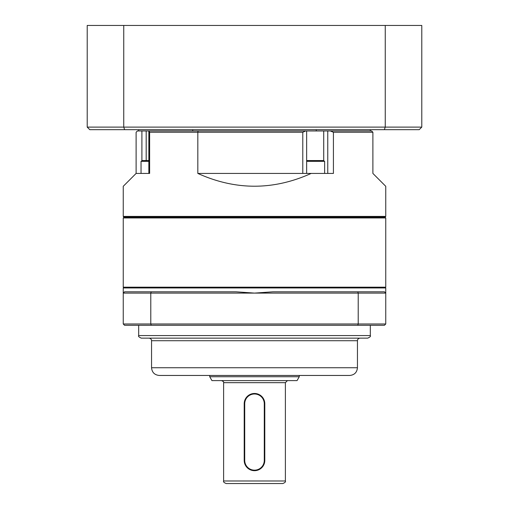 <?xml version="1.0" encoding="UTF-8"?>
<svg xmlns="http://www.w3.org/2000/svg" width="509" height="509" viewBox="0 0 509 509"><rect width="100%" height="100%" fill="white"/><g stroke="black" fill="none" stroke-linecap="round" stroke-linejoin="round"><path stroke-width="0.76" d="M349.721 375.457L159.279 375.457C154.59 374.999 152.013 372.429 151.555 367.74L357.445 367.74C356.987 372.429 354.41 374.999 349.721 375.457M367.74 338.141L141.26 338.141C138.893 337.053 138.034 336.194 138.69 335.571L370.31 335.571C370.966 336.194 370.107 337.053 367.74 338.141M357.763 291.816L358.215 293.101L254.5 293.101L272.837 291.816L384.467 291.816L385.752 293.101L358.215 293.101L358.215 323.985L385.752 323.985L385.752 287.954L123.248 287.954L123.248 293.101L124.533 291.816L236.163 291.816L254.5 293.101L123.248 293.101L123.248 323.985L150.785 323.985L150.785 293.101L151.237 291.816M385.752 323.985L384.467 325.276L124.533 325.276L123.248 323.985M151.237 325.276L150.785 323.985L358.215 323.985L357.763 325.276M384.467 291.816L385.752 293.101M123.248 293.101L124.533 291.816M384.982 217.184L124.018 217.184L123.248 216.408L385.752 216.408L384.982 217.184L385.752 217.954L123.248 217.954L124.018 217.184L384.982 217.184M385.752 216.408L385.752 186.3L372.887 173.429L372.887 132.257L333.42 132.257L333.42 173.429L311.177 173.429C273.39 190.474 235.61 190.474 197.823 173.429L197.823 132.257L149.627 132.257L149.627 173.429L136.113 173.429L123.248 186.3L123.248 216.408M136.113 173.429L136.113 132.257L137.405 130.966L306.653 130.966L306.653 173.429M370.31 129.68L370.31 130.966L371.595 130.966L372.887 132.257L371.595 130.966M197.823 173.429L311.177 173.429M302.791 173.429L302.791 132.257L197.823 132.257L198.116 130.966M330.303 130.966L333.42 132.257M302.791 132.257L305.667 130.966L370.31 130.966M149.627 132.257L148.933 130.966L148.851 131.5L148.851 173.429L141.038 173.429L141.038 161.334L148.851 161.334M124.018 287.954L123.248 287.184L385.752 287.184L385.752 217.954M299.279 376.743L297.052 380.605L211.948 380.605L209.721 376.743L299.279 376.743L299.279 375.457M282.807 483.55L226.193 483.55C223.979 482.621 223.12 481.762 223.616 480.98L285.384 480.98C285.88 481.762 285.021 482.621 282.807 483.55M421.783 90.71L421.783 117.185M123.744 25.45L87.217 25.45L87.217 127.11L385.256 127.11L385.256 25.45L123.744 25.45L123.744 127.11A2380.059 1682.951 180 0 0 124.635 129.68L89.788 129.68L87.217 127.11M421.783 127.11L419.212 129.68L384.365 129.68A2380.059 1682.951 0 0 0 385.256 127.11L421.783 127.11L421.783 25.45L385.256 25.45M384.365 129.68L124.635 129.68M138.69 129.68L138.69 130.966M192.733 129.68L192.733 130.966M316.267 129.68L316.267 130.966M264.795 460.39A10.295 10.295 0 0 1 254.5 470.685A10.295 10.295 0 0 1 244.205 460.39L244.205 403.771A10.295 10.295 0 0 1 254.5 393.476A10.295 10.295 0 0 1 264.795 403.771L264.795 460.39L264.279 460.39L264.279 403.771A9.779 9.779 0 0 0 254.5 393.991A9.779 9.779 0 0 0 244.721 403.771L244.721 460.39A9.779 9.779 0 0 0 254.5 470.17A9.779 9.779 0 0 0 264.279 460.39M141.038 161.334L142.374 160.564L148.851 160.564M306.653 160.564L323.291 160.564L324.627 161.334L306.653 161.334M357.445 367.74L357.445 340.718L151.555 340.718C151.402 339.153 150.543 338.294 148.984 338.141M323.724 160.812L323.724 130.966M327.758 173.429L327.758 130.966M141.903 130.966L141.903 160.838M146.185 160.564L146.185 130.966M285.384 480.98L285.384 382.666L223.616 382.666C224.132 382.164 223.445 381.476 221.555 380.605M244.205 460.39L244.721 460.39M264.279 403.771L264.795 403.771M244.205 403.771L244.721 403.771M357.445 340.718C357.598 339.153 358.457 338.294 360.016 338.141M151.555 367.74L151.555 340.718M370.31 335.571L370.31 325.276M138.69 335.571L138.69 325.276M384.982 287.954L385.752 287.184M123.248 287.184L123.248 217.954M285.384 382.666L287.445 380.605M209.721 376.743L209.721 375.457M223.616 480.98L223.616 382.666M324.627 173.429L324.627 161.334"/></g></svg>
